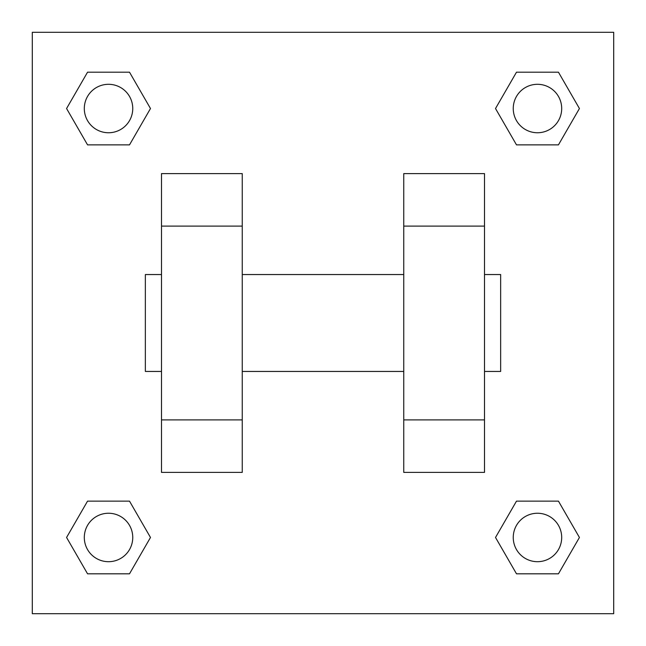 <?xml version="1.0" encoding="UTF-8"?>
<svg xmlns="http://www.w3.org/2000/svg" width="646" height="646" viewBox="0 0 646 646"><rect width="100%" height="100%" fill="white"/><g stroke="black" fill="none" stroke-linecap="round" stroke-linejoin="round"><path stroke-width="0.97" d="M150.486 108.528L129.507 144.865L87.549 144.865L66.57 108.528L87.549 72.191L129.507 72.191L150.486 108.528L129.507 144.865L114.084 144.865M114.084 501.135L129.507 501.135L150.486 537.472L129.507 573.81L87.549 573.81L66.57 537.472L87.549 501.135L129.507 501.135M531.916 144.865L516.493 144.865L495.514 108.528L516.493 72.191L558.451 72.191L579.43 108.528L558.451 144.865L516.493 144.865M495.514 537.472L516.493 501.135L558.451 501.135L579.43 537.472L558.451 573.81L516.493 573.81L495.514 537.472L516.493 501.135L531.916 501.135M32.3 32.3L613.7 32.3L613.7 613.7L32.3 613.7L32.3 32.3M161.5 226.1L161.5 472.387L242.25 472.387L242.25 173.613L161.5 173.613L161.5 226.1L242.25 226.1M403.75 226.1L403.75 472.387L484.5 472.387L484.5 173.613L403.75 173.613L403.75 226.1L484.5 226.1M484.5 371.45L500.65 371.45L500.65 274.55L484.5 274.55M161.5 274.55L145.35 274.55L145.35 371.45L161.5 371.45M161.5 419.9L242.25 419.9M403.75 419.9L484.5 419.9M161.5 472.387L242.25 472.387M403.75 472.387L484.5 472.387M558.451 573.81L516.493 573.81L558.451 573.81L579.43 537.472M516.493 501.135L558.451 501.135L516.493 501.135M561.697 537.472A24.225 24.225 0 0 0 525.36 516.493A24.225 24.225 0 0 0 525.36 558.451A24.225 24.225 0 0 0 561.697 537.472M66.57 537.472L87.549 501.135M129.507 573.81L87.549 573.81L129.507 573.81L150.486 537.472M132.753 537.472A24.225 24.225 0 0 0 96.416 516.493A24.225 24.225 0 0 0 96.416 558.451A24.225 24.225 0 0 0 132.753 537.472M495.514 108.528L516.493 72.191L558.451 72.191L516.493 72.191M579.43 108.528L558.451 144.865M561.697 108.528A24.225 24.225 0 0 0 525.36 87.549A24.225 24.225 0 0 0 525.36 129.507A24.225 24.225 0 0 0 561.697 108.528M66.57 108.528L87.549 72.191L129.507 72.191L87.549 72.191M129.507 144.865L87.549 144.865L129.507 144.865M132.753 108.528A24.225 24.225 0 0 0 96.416 87.549A24.225 24.225 0 0 0 96.416 129.507A24.225 24.225 0 0 0 132.753 108.528M242.25 371.45L403.75 371.45M242.25 274.55L403.75 274.55"/></g></svg>
